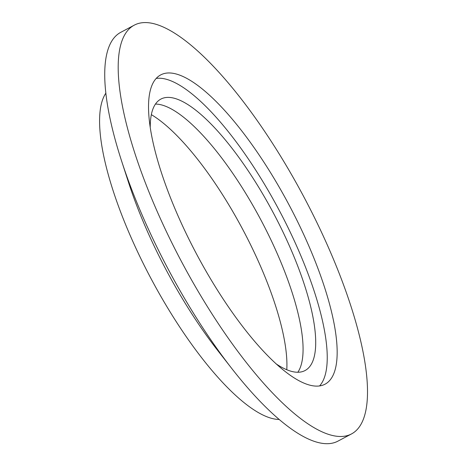 <?xml version="1.0" encoding="UTF-8"?>
<svg xmlns="http://www.w3.org/2000/svg" width="467" height="467" viewBox="0 0 467 467"><rect width="100%" height="100%" fill="white"/><g stroke="black" fill="none" stroke-linecap="round" stroke-linejoin="round"><path stroke-width="0.7" d="M155.447 104.083A153.678 45.959 -118 0 1 160.228 104.602A153.678 45.959 -118 0 1 264.059 225.987A153.678 45.959 -118 0 1 297.823 372.263M286.779 369.747A160.899 48.113 62 0 0 242.822 229.577A160.899 48.113 62 0 0 151.343 114.643M150.234 126.954A153.678 45.959 -118 0 1 160.882 99.086A153.678 45.959 -118 0 1 172.843 97.907A153.678 45.959 -118 0 1 282.015 229.974A153.678 45.959 -118 0 1 305.009 370.559A153.678 45.959 -118 0 1 275.956 363.764M319.539 385.97A175.113 52.368 62 0 0 284.707 220.914A175.113 52.368 62 0 0 164.454 78.806A175.113 52.368 62 0 0 156.258 78.415M174.366 73.547A175.113 52.368 -118 0 1 298.769 224.037A175.113 52.368 -118 0 1 324.968 384.23A175.113 52.368 -118 0 1 196.601 254.118A175.113 52.368 -118 0 1 160.741 74.889A175.113 52.368 -118 0 1 174.366 73.547M105.881 93.126A187.092 55.947 62 0 0 150.911 278.373A187.092 55.947 62 0 0 279.132 419.454M134.321 25.13L120.807 32.305A231.457 69.215 62 0 0 121.502 160.712L128.565 182.509A187.092 55.947 62 0 0 217.803 350.594L231.901 368.656A231.457 69.215 62 0 0 337.874 441.169L351.388 433.995A231.457 69.215 -118 0 1 181.721 262.016A231.457 69.215 -118 0 1 134.321 25.13A231.457 69.215 -118 0 1 152.335 23.35A231.457 69.215 -118 0 1 316.76 222.263A231.457 69.215 -118 0 1 351.388 433.995M121.502 160.712A231.457 69.215 62 0 0 231.901 368.656"/></g></svg>
